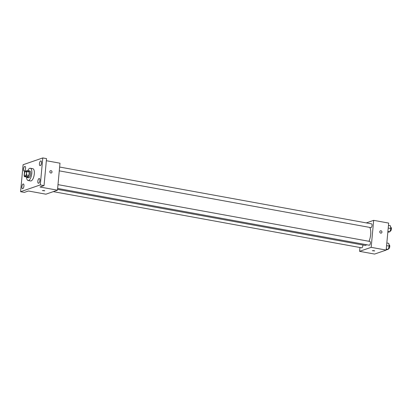 <?xml version="1.0" encoding="UTF-8"?>
<svg xmlns="http://www.w3.org/2000/svg" width="412" height="412" viewBox="0 0 412 412"><rect width="100%" height="100%" fill="white"/><g stroke="black" fill="none" stroke-linecap="round" stroke-linejoin="round"><path stroke-width="0.62" d="M26.461 173.334A2.421 0.958 100.3 0 1 25.014 176.063A2.421 0.958 100.3 0 1 24.504 173.514A2.421 0.958 100.3 0 1 25.879 171.304A2.421 0.958 100.3 0 1 26.461 173.334M26.44 170.728L24.957 171.243A3.286 1.298 100.3 0 0 24.447 172.35L24.128 175.816A3.286 1.298 100.3 0 0 24.452 176.64L25.941 176.125A3.286 1.298 100.3 0 0 26.445 175.018L26.765 171.552A3.286 1.298 100.3 0 0 26.44 170.728L28.938 171.186A3.286 1.298 100.3 0 1 29.267 172.01L26.765 171.552M24.452 176.64L26.955 177.093L28.438 176.583L25.941 176.125M29.267 172.01L28.943 175.471L26.445 175.018M28.943 175.471A3.286 1.298 100.3 0 1 28.438 176.583M26.785 177.062A3.456 1.37 -79.7 0 0 27.326 177.541A3.456 1.37 -79.7 0 0 27.635 177.51A3.456 1.37 -79.7 0 0 29.35 174.013A3.456 1.37 -79.7 0 0 28.567 170.738A3.456 1.37 -79.7 0 0 27.892 170.995M28.567 170.738L29.819 170.965A3.456 1.37 100.3 0 1 30.643 173.869A3.456 1.37 100.3 0 1 28.881 177.742A3.456 1.37 100.3 0 1 28.577 177.768L27.326 177.541M27.645 170.949A6.226 2.462 100.3 0 1 30.313 168.245A6.226 2.462 100.3 0 1 31.801 173.467A6.226 2.462 100.3 0 1 28.083 180.492A6.226 2.462 100.3 0 1 26.538 177.021M30.313 168.245L32.811 168.699A6.226 2.462 100.3 0 1 34.304 173.926A6.226 2.462 100.3 0 1 30.581 180.945L28.083 180.492M24.771 166.402A2.426 0.958 100.3 0 1 24.983 166.386A2.426 0.958 100.3 0 1 25.492 168.941A2.426 0.958 100.3 0 1 24.117 171.15A2.426 0.958 100.3 0 1 23.566 168.858A2.426 0.958 100.3 0 1 24.771 166.402M40.695 160.912A2.426 0.958 100.3 0 1 40.906 160.896A2.426 0.958 100.3 0 1 41.416 163.451A2.426 0.958 100.3 0 1 40.041 165.66A2.426 0.958 100.3 0 1 39.49 163.368A2.426 0.958 100.3 0 1 40.695 160.912M39.063 178.509A2.426 0.958 100.3 0 1 39.274 178.494A2.426 0.958 100.3 0 1 39.784 181.048A2.426 0.958 100.3 0 1 38.409 183.258A2.426 0.958 100.3 0 1 37.858 180.966A2.426 0.958 100.3 0 1 39.063 178.509M23.139 184.004A2.426 0.958 100.3 0 1 23.35 183.984A2.426 0.958 100.3 0 1 23.86 186.538A2.426 0.958 100.3 0 1 22.485 188.753A2.426 0.958 100.3 0 1 21.934 186.456A2.426 0.958 100.3 0 1 23.139 184.004M20.6 191.714L40.288 184.921L42.791 157.93L23.103 164.723L20.6 191.714L24.349 192.394L28.402 190.998L45.902 194.186L57.479 190.19L39.985 187.002L44.038 185.606L40.288 184.921M44.074 190.535L44.774 190.818L42.364 190.596L44.074 190.535M44.038 185.606L46.541 158.615L42.791 157.93M57.479 190.19L59.987 163.198L46.345 160.716M50.527 170.697A1.21 1.087 -109 0 1 52.015 172.041A1.21 1.087 -109 0 1 49.898 172.195A1.21 1.087 -109 0 1 50.527 170.697A1.21 1.087 -109 0 1 52.015 172.041A1.21 1.087 -109 0 1 51.315 172.988M44.774 190.818L42.364 190.596M369.749 227.414A9.682 3.826 100.3 0 1 370.692 234.443A9.682 3.826 100.3 0 1 368.992 241.293M366.675 244.749A9.682 3.826 100.3 0 1 364.903 245.367L57.556 189.376M59.276 170.851L370.888 227.62A1.911 0.757 -79.7 0 0 371.974 225.879A1.911 0.757 -79.7 0 0 371.572 223.865L59.627 167.035M362.854 244.996A1.911 0.757 100.3 0 1 362.843 245.67A1.911 0.757 100.3 0 1 361.705 247.823L53.297 191.637M57.994 184.633L369.94 241.463A1.911 0.757 100.3 0 1 370.398 243.065A1.911 0.757 100.3 0 1 369.255 245.217L57.644 188.449M359.949 247.504L359.594 251.335L371.176 247.344L373.679 220.353L366.283 222.902M371.176 247.344L386.173 250.074L374.59 254.07L359.594 251.335M374.014 250.645L374.714 250.929L372.304 250.707L374.014 250.645M386.173 250.074L388.676 223.083L373.679 220.353M380.472 230.808A1.21 1.087 -109 0 1 381.96 232.152A1.21 1.087 -109 0 1 379.838 232.306A1.21 1.087 -109 0 1 380.472 230.808A1.21 1.087 -109 0 1 381.96 232.152A1.21 1.087 -109 0 1 381.26 233.099M374.714 250.929L372.304 250.707M387.826 232.25L389.824 231.822L390.854 228.526L390.385 225.75L388.464 225.4M389.824 231.822L387.898 231.472M390.854 228.526L388.217 228.047M390.653 227.342L390.942 227.393A1.911 0.757 100.3 0 1 391.4 228.995A1.911 0.757 100.3 0 1 390.257 231.147L390.046 231.111M386.193 249.847L388.192 249.42L389.222 246.124L388.753 243.348L386.832 242.998M388.192 249.42L386.265 249.069M389.222 246.124L386.585 245.645M389.021 244.939L389.309 244.991A1.911 0.757 100.3 0 1 389.767 246.592A1.911 0.757 100.3 0 1 388.624 248.745L388.413 248.709M379.061 252.525L380.652 251.979"/></g></svg>
